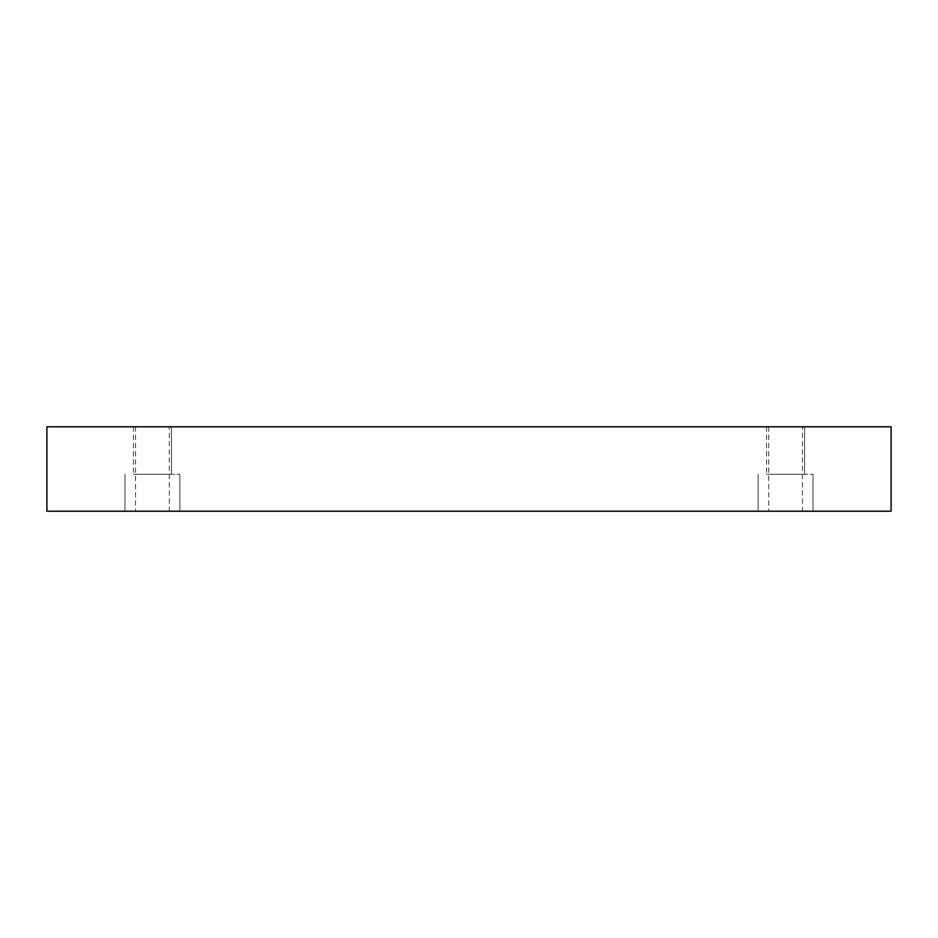 <?xml version="1.0" encoding="UTF-8"?>
<svg xmlns="http://www.w3.org/2000/svg" width="938" height="938" viewBox="0 0 938 938"><rect width="100%" height="100%" fill="white"/><g stroke="black" fill="none" stroke-linecap="round" stroke-linejoin="round"><path stroke-width="0.7" stroke-dasharray="4.69 3.52" d="M46.9 511.21L46.9 426.79L891.1 426.79L891.1 511.21L46.9 511.21M802.459 426.79L768.691 426.79L802.459 426.79L802.459 511.21L768.691 511.21L802.459 511.21M169.309 426.79L135.541 426.79L169.309 426.79L169.309 511.21L135.541 511.21L169.309 511.21M804.57 426.79L766.581 426.79L804.57 426.79L766.581 426.79L804.57 426.79L804.57 474.276L766.581 474.276L804.57 474.276L766.581 474.276L804.57 474.276L804.57 426.79M171.419 426.79L133.43 426.79L171.419 426.79L133.43 426.79L171.419 426.79L171.419 474.276L133.43 474.276L171.419 474.276L133.43 474.276L171.419 474.276L171.419 426.79M785.575 511.21L758.139 511.21L785.575 511.21M152.425 511.21L124.989 511.21L152.425 511.21M133.43 426.79L133.43 474.276L133.43 426.79M152.425 474.276L179.862 474.276L152.425 474.276M766.581 426.79L766.581 474.276L766.581 426.79M785.575 474.276L813.012 474.276L785.575 474.276M124.989 474.276L124.989 511.21L124.989 474.276M179.862 474.276L179.862 511.21L179.862 474.276M758.139 474.276L758.139 511.21L758.139 474.276M813.012 474.276L813.012 511.21L813.012 474.276M135.541 426.79L135.541 511.21M768.691 426.79L768.691 511.21"/><path stroke-width="1.41" d="M46.9 511.21L46.9 426.79L891.1 426.79L891.1 511.21L46.9 511.21"/></g></svg>
